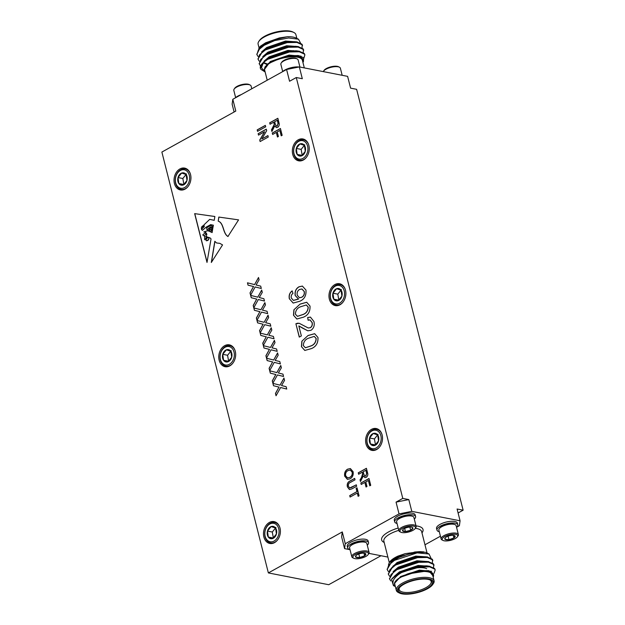 <?xml version="1.0" encoding="UTF-8"?>
<svg xmlns="http://www.w3.org/2000/svg" width="625" height="625" viewBox="0 0 625 625"><rect width="100%" height="100%" fill="white"/><g stroke="black" fill="none" stroke-linecap="round" stroke-linejoin="round"><path stroke-width="0.94" d="M293.914 309.781L300.086 304.094L306.695 302.266L310.008 306.055C310.297 311.594 308.094 315.305 303.406 317.188L296.844 319.023L293.492 315.219L293.914 309.781L300.086 304.094M301.859 341.211L308.039 335.516L314.641 333.688L317.961 337.484C318.25 343.016 316.047 346.727 311.352 348.609L304.797 350.445L301.445 346.641L301.859 341.211L308.039 335.516M399.039 513.906L396.055 502.125L402.773 498.398L296.281 77.531L302.312 78.711L299.336 66.93L347.617 76.359L350.594 88.141L356.633 89.32L463.125 510.188L457.094 509.008L460.07 520.789L411.789 511.359L399.039 513.906L345.273 543.719L344.586 548.625L350.031 549.688M234.109 112.008L232.133 104.188L232.812 99.289L235.797 111.07L161.875 152.062L268.367 572.922L342.289 531.93L345.273 543.719M211.898 228.703L210.789 229.227L211.812 228.664L212.719 229.078L212.633 229.594L212.125 229.227L210.688 231.391L212.508 230.305L212.117 232.578L207.672 230.508M212.125 232.547L207.883 230.719L203.797 231.914C205.391 231.914 206.414 232.758 206.859 234.438C204.836 238.219 210.102 236.531 211.016 239.016L207.008 262.43L194.656 213.633L214.875 216.508L214.219 220.328L209.695 219.375L203.93 224.906L204.297 226.531L201.469 229.367L202.359 230.344L206.211 227.102L210.664 224.633L213.383 225.203L213.148 226.586L210.641 225.477L206.617 227.906L206.992 229.797L210.609 226.891L213 227.422L212.867 228.211L211.172 227.57L209.5 228.75C208.547 230.117 208.625 230.625 209.742 230.273L209.133 230.375M210.789 229.227L209.188 230.391M222.547 244.914L219.797 243.344L216.555 242.969L214.812 241.281L211.312 262.484L222.547 244.914M274.5 542.648A11.133 8.344 -78.9 0 0 280.398 531.055A11.133 8.344 -78.9 0 0 274.078 521.617A11.133 8.344 -78.9 0 0 263.758 530.945A11.133 8.344 -78.9 0 0 269.812 543.477A11.133 8.344 -78.9 0 0 274.5 542.648M229.773 365.883A11.133 8.344 -78.9 0 0 235.672 354.289A11.133 8.344 -78.9 0 0 229.352 344.852A11.133 8.344 -78.9 0 0 219.031 354.188A11.133 8.344 -78.9 0 0 225.086 366.711A11.133 8.344 -78.9 0 0 229.773 365.883M185.047 189.125A11.133 8.344 -78.9 0 0 190.945 177.523A11.133 8.344 -78.9 0 0 184.625 168.094A11.133 8.344 -78.9 0 0 174.305 177.422A11.133 8.344 -78.9 0 0 180.352 189.953A11.133 8.344 -78.9 0 0 185.047 189.125M376.617 449.547A11.133 8.344 -78.9 0 0 382.523 437.953A11.133 8.344 -78.9 0 0 376.195 428.523A11.133 8.344 -78.9 0 0 365.875 437.852A11.133 8.344 -78.9 0 0 371.93 450.383A11.133 8.344 -78.9 0 0 376.617 449.547M339.984 304.773A11.133 8.344 -78.9 0 0 345.891 293.18A11.133 8.344 -78.9 0 0 339.562 283.742A11.133 8.344 -78.9 0 0 329.242 293.078A11.133 8.344 -78.9 0 0 335.297 305.602A11.133 8.344 -78.9 0 0 339.984 304.773M303.352 160A11.133 8.344 -78.9 0 0 309.25 148.398A11.133 8.344 -78.9 0 0 302.93 138.969A11.133 8.344 -78.9 0 0 292.609 148.297A11.133 8.344 -78.9 0 0 298.664 160.828A11.133 8.344 -78.9 0 0 303.352 160M344.719 476.289C344.18 473.102 345.125 470.734 347.562 469.187L350.359 468.562L353.078 471.656C353.617 474.922 352.625 477.305 350.109 478.82L347.398 479.375L344.836 476.312C344.297 473.125 345.25 470.758 347.688 469.211L347.562 469.187M350.086 497.055L349.727 495.609L356.938 491.609L356.109 488.336L357.047 487.82L359.07 495.805L358.133 496.328L357.305 493.055L350.086 497.055M257.547 131.328L257.18 129.891L265.336 125.367L265.703 126.812L257.547 131.328M358.625 474.25L358.258 472.813L366.414 468.289L367.539 472.719C368.172 474.719 367.727 476.266 366.203 477.367L364.945 477.617L363.328 475.875L360.461 481.508L360.039 479.852L361.445 477.625L362.656 473.695L362.281 472.227L358.625 474.25M251.234 297.727L250.641 295.383L257.766 297.172L261.695 290.055L262.281 292.367L259.266 297.555L263.883 298.711L264.477 301.055L258.336 299.516L253.781 307.781L253.195 305.469L256.703 299.102L251.234 297.727L250.766 295.414M257.602 322.867L257.008 320.523L264.125 322.312L268.055 315.195L268.641 317.508L265.633 322.695L270.242 323.852L270.836 326.195L264.703 324.656L260.141 332.922L259.555 330.609L263.062 324.242L257.602 322.867L257.125 320.555M263.961 348.008L263.367 345.664L270.492 347.453L274.414 340.336L275 342.648L271.992 347.836L276.602 348.992L277.195 351.336L271.062 349.797L266.5 358.062L265.914 355.75L269.422 349.383L263.961 348.008L263.492 345.695M270.32 373.148L269.727 370.805L276.852 372.594L280.773 365.477L281.359 367.789L278.352 372.977L282.969 374.133L283.562 376.477L277.422 374.938L272.867 383.203L272.281 380.891L275.789 374.523L270.32 373.148L269.852 370.836M270.062 124.242L269.695 122.805L277.852 118.281L278.969 122.711C279.609 124.703 279.164 126.258 277.641 127.359L276.383 127.609L274.758 125.867L271.898 131.5L271.477 129.844L274.234 124.422L274.094 123.688L273.719 122.211L270.062 124.242M273.5 385.719L272.906 383.375L280.031 385.164L283.961 378.047L284.547 380.359L281.531 385.547L286.148 386.703L286.742 389.047L280.602 387.508L276.047 395.773L275.461 393.461L278.969 387.094L273.5 385.719L273.031 383.406M267.141 360.578L266.547 358.234L273.672 360.023L277.594 352.906L278.18 355.219L275.172 360.406L279.789 361.562L280.383 363.906L274.242 362.367L269.688 370.633L269.102 368.32L272.609 361.953L267.141 360.578L266.672 358.266M260.781 335.438L260.188 333.094L267.312 334.883L271.234 327.766L271.82 330.078L268.812 335.266L273.422 336.422L274.016 338.766L267.883 337.227L263.32 345.492L262.734 343.18L266.242 336.812L260.781 335.438L260.305 333.125M254.414 310.297L253.82 307.953L260.945 309.742L264.875 302.625L265.461 304.938L262.445 310.125L267.062 311.281L267.656 313.625L261.523 312.086L256.961 320.352L256.375 318.039L259.883 311.672L254.414 310.297L253.945 307.984M248.055 285.156L247.461 282.812L254.586 284.602L258.516 277.484L259.094 279.797L256.086 284.984L260.703 286.141L261.297 288.484L255.156 286.945L250.602 295.211L250.016 292.898L253.523 286.531L248.055 285.156L247.586 282.844M258.508 135.125L258.141 133.688L266.297 129.164L266.68 130.688L261.836 138.953L267.922 135.586L268.289 137.023L260.133 141.547L259.75 140.023L264.594 131.75L258.508 135.125M272.641 134.453L272.281 133.016L280.43 128.492L282.156 135.305L281.219 135.828L279.859 130.461L277.242 131.906L278.406 136.492L277.461 137.008L276.305 132.43L272.641 134.453M351.648 487.375L356.289 484.805L356.656 486.242L351.961 488.844L349.453 489.555L347.406 486.922C346.805 484.086 347.664 482.109 349.977 480.992L354.664 478.391L355.031 479.828L350.391 482.398C348.797 483.047 348.141 484.32 348.422 486.227L349.641 487.977L356.312 484.883M361.211 484.469L360.844 483.023L369 478.5L370.719 485.313L369.781 485.836L368.422 480.469L365.812 481.914L366.969 486.5L366.031 487.016L364.867 482.438L361.211 484.469M238.57 219.875L227.938 236.492C222.656 233.469 223.969 223.078 218.211 221.172L218.805 217.062L238.57 219.875L218.922 217.086L218.211 221.172M298.828 325.945L301.359 335.938L299.266 337.094L295.891 323.742L299.195 323.289L308.219 327.969L310.328 327.68C311.969 326.461 312.531 324.727 312.023 322.492L309.914 319.875L308.117 320.25L307.664 317.508L310.438 317.109L313.922 321.508C314.805 325.312 313.836 328.242 311.008 330.289L307.797 330.805L298.953 325.969L302.883 328.328M289.352 298.859C288.672 295.477 289.586 292.828 292.109 290.898L292.984 293.398C291.5 294.492 290.93 296.008 291.273 297.953L293.391 300.391L298.5 299L295.18 295.508C294.625 291.523 295.883 288.617 298.969 286.797L302.367 286.078L305.961 290.055C306.406 295.562 304.375 299.281 299.867 301.227L293.18 303.07L289.477 298.883C288.789 295.5 289.711 292.852 292.227 290.922M305.25 139.922A11.133 8.344 -78.9 0 0 304.742 140.047M300.742 160.508A11.133 8.344 -78.9 0 0 301.172 160.812M341.883 284.703A11.133 8.344 -78.9 0 0 341.375 284.82M337.383 305.281A11.133 8.344 -78.9 0 0 337.805 305.586M378.516 429.477A11.133 8.344 -78.9 0 0 378.008 429.602M374.016 450.063A11.133 8.344 -78.9 0 0 374.438 450.367M276.398 522.57A11.133 8.344 -78.9 0 0 275.891 522.695M271.891 543.156A11.133 8.344 -78.9 0 0 272.32 543.461M231.672 345.812A11.133 8.344 -78.9 0 0 231.164 345.93M227.164 366.391A11.133 8.344 -78.9 0 0 227.594 366.695M186.945 169.047A11.133 8.344 -78.9 0 0 186.438 169.172M182.438 189.633A11.133 8.344 -78.9 0 0 182.867 189.938M268.367 572.922L328.719 584.711L380.984 555.734M344.586 548.625L341.609 536.836L342.289 531.93M396.055 502.125L408.812 499.578L411.789 511.359M424.984 544.773L440.422 536.211M456.812 527.125L459.391 525.695L460.07 520.789M296.281 77.531L289.562 81.258L286.578 69.477L299.336 66.93M232.812 99.289L286.578 69.477M458.094 512.977L463.125 510.188M402.773 498.398L408.812 499.578M282.688 71.539L280.859 64.32A8.906 3.148 -14.2 0 1 281.203 63.008L281.828 62.109A8.016 2.828 -14.2 0 1 288.594 58.578A8.016 2.828 -14.2 0 1 296.227 58.469L297.203 58.953A8.906 3.148 -14.2 0 1 298.133 59.945L299.93 67.047M281.203 63.008A8.906 3.148 -14.2 0 1 288.719 59.078A8.906 3.148 -14.2 0 1 297.203 58.953M282.438 71.773A10.766 3.805 -14.2 0 1 298.992 67M251.781 88.773L251.086 86.031A8.906 3.148 165.8 0 0 250.156 85.039L249.18 84.547A8.016 2.828 165.8 0 0 241.555 84.664A8.016 2.828 165.8 0 0 234.789 88.195L234.164 89.086A8.906 3.148 165.8 0 0 233.812 90.398L235.641 97.625M250.156 85.039A8.906 3.148 165.8 0 0 241.68 85.164A8.906 3.148 165.8 0 0 234.164 89.086M241.227 94.625A10.766 3.805 165.8 0 0 235.391 97.859M300.477 42.938L298.469 39.203L288.586 37.969L274.695 40.578A23.203 8.195 165.8 0 0 260.227 47.406L256.859 54.344M267.438 58.812L268.516 58.859M297.203 51.594L297.93 51.125M302.406 45.305L301.977 44.188L296.719 41.852L287.086 42.023L265.188 49.391L262.766 51L258.047 59.016M303.586 49.984L303.156 48.867L297.906 46.523L288.266 46.695L266.367 54.07L263.945 55.68L259.227 63.695M304.773 54.656L304.344 53.539L299.086 51.203L289.445 51.375L267.555 58.75L265.133 60.352L260.336 68.141M264.922 71.844L260.938 69.352A23.203 8.195 -14.2 0 1 260.352 68.188A23.203 8.195 -14.2 0 1 263.422 62.477L261.469 67.766L265.133 71.953M274.695 40.578L264.148 45.305L258.336 50.094L256.922 54.641L258.07 56.516M266.609 59.336L267.586 59.398M302.086 47.867L302.125 44.773L296.93 42.438L287.227 42.602L265.336 49.977L259.523 54.766L258.109 59.312L259.258 61.195M303.273 52.539L303.305 49.445L298.109 47.117L288.414 47.281L266.516 54.656L260.703 59.445L259.289 63.992L260.438 65.867M303.914 58.031L304.859 54.937L304.484 54.125L299.297 51.797L289.594 51.961L267.703 59.328L263.422 62.477M260.227 47.406L274.531 39.703L287.312 36.75L279.359 37.945L265.586 42.805L260.492 46.156L258.664 48.945M287.312 36.75A20.414 7.211 -14.2 0 1 296.164 38.055A20.414 7.211 -14.2 0 1 297.172 38.688M259.219 47.773A20.414 7.211 -14.2 0 1 259.5 47.328A20.414 7.211 -14.2 0 1 260.492 46.156M296.852 38.398L295.898 34.656A19.492 6.883 165.8 0 0 293.867 32.492A19.492 6.883 165.8 0 0 264.336 36.961A19.492 6.883 165.8 0 0 258.875 41.344A19.492 6.883 165.8 0 0 258.117 44.219L259.078 48.016M258.875 41.344L259.523 40.414A18.562 6.555 -14.2 0 1 264.727 36.234A18.562 6.555 -14.2 0 1 292.852 31.977L293.867 32.492M302.906 62.328A20.414 7.211 165.8 0 0 292.078 56.453A20.414 7.211 165.8 0 0 268.039 63.75L264.984 67.008L264.234 69.891L264.914 71.102M267.219 80.211L264.586 69.805A19.492 6.883 -14.2 0 1 270.812 62.547A19.492 6.883 -14.2 0 1 290.43 56.914A19.492 6.883 -14.2 0 1 302.375 60.242L304.312 67.898M268.039 63.75L283 57.125L298.742 55.656L303.742 57.789L303.352 61.773M270.18 57.297A16.516 5.836 165.8 0 0 271.438 57.336M291.797 51.719A16.516 5.836 165.8 0 0 293.344 50.609M295.852 46.906A16.516 5.836 165.8 0 0 295.789 46.328A16.516 5.836 165.8 0 0 295.766 46.227M291.641 46.367A14.664 5.18 -14.2 0 1 292.992 46.891M293.555 51A14.664 5.18 -14.2 0 1 292.977 51.625M270.039 58.031A14.664 5.18 -14.2 0 1 269.125 57.852M265.938 55.008A14.664 5.18 -14.2 0 1 266.164 54.195M279.359 37.945L265.734 43.391L261.711 46.227M262.172 46.023L260.555 47.836M297.367 42.508L295.219 41.688M296.719 41.852L285.625 41.641L266.922 48.062L262.766 51M263.961 50.164L261.742 52.516M266.016 59.789L266.719 59.945M298.555 47.188L296.406 46.367M297.906 46.523L286.812 46.32L268.102 52.742L263.945 55.68M265.148 54.844L262.922 57.188M263.484 62.922L266.586 64.312M299.734 51.859L296.367 50.813L287.992 51L269.289 57.422L265.133 60.352M266.328 59.516L264.109 61.867M298.109 55.578L289.18 55.672L270.469 62.094L268.336 63.539M265.586 42.805L260.406 47.258M297.219 41.93L285.477 41.062L266.773 47.484L261.594 51.93M266.57 59.359L267.414 59.5M298.406 46.602L286.664 45.734L267.953 52.156L262.773 56.602M263.664 62.562L267.047 63.883M299.586 51.281L287.844 50.414L269.141 56.836L263.961 61.281M301.117 56.188L289.031 55.086L270.32 61.508L264.203 69.758M342.172 75.297L340.375 68.195A8.906 3.148 165.8 0 0 339.445 67.211A8.906 3.148 165.8 0 0 328.859 67.969A8.906 3.148 165.8 0 0 323.453 71.258A8.906 3.148 165.8 0 0 323.242 71.602M339.445 67.211L338.469 66.719A8.016 2.828 165.8 0 0 328.945 67.398A8.016 2.828 165.8 0 0 324.078 70.359L323.453 71.258M365.172 553.438L365.586 553.68L364.625 555.805L359.711 557.531L355.75 557.133L356.008 555.555M358.812 554L359.711 557.531A5.359 1.891 165.8 0 0 364.625 555.805A5.359 1.891 165.8 0 0 365.586 553.68A5.359 1.891 165.8 0 0 365.305 553.5A5.359 1.891 165.8 0 0 361.625 553.289A5.359 1.891 165.8 0 0 356.711 555.016A5.359 1.891 165.8 0 0 355.68 555.93A5.359 1.891 165.8 0 0 355.75 557.133A5.359 1.891 165.8 0 0 359.711 557.531M363.961 553.18L364.625 555.805M363.258 557.578A8.016 2.828 165.8 0 0 368.125 554.625A8.016 2.828 165.8 0 0 359.977 552.664A8.016 2.828 165.8 0 0 353.734 558.266A8.016 2.828 165.8 0 0 363.258 557.578M368.125 554.625L368.75 553.727A8.906 3.148 165.8 0 0 369.102 552.414A8.906 3.148 165.8 0 0 359.695 551.547A8.906 3.148 165.8 0 0 351.828 556.781A8.906 3.148 165.8 0 0 352.758 557.773L353.734 558.266M369.102 552.414L366.852 543.523A8.906 3.148 165.8 0 0 365.922 542.539A8.906 3.148 165.8 0 0 355.336 543.297A8.906 3.148 165.8 0 0 349.922 546.586A8.906 3.148 165.8 0 0 349.578 547.898L351.828 556.781M349.922 546.586L350.234 546.133A8.461 2.992 -14.2 0 1 357.383 542.406A8.461 2.992 -14.2 0 1 365.438 542.289L365.922 542.539M367.273 545.188A10.766 3.805 165.8 0 0 368.547 542.664A10.766 3.805 165.8 0 0 357.18 541.625A10.766 3.805 165.8 0 0 347.68 547.945A10.766 3.805 165.8 0 0 350 549.562M368.547 542.664L368.125 540.984A10.766 3.805 165.8 0 0 356.75 539.938A10.766 3.805 165.8 0 0 347.25 546.266L347.68 547.945M402.953 529.57L402.508 530.617L405.461 531.57L404.664 528.414M409.852 527.078L410.664 530.281L412.906 528.031L411.984 527.273M405.461 531.57L410.664 530.281A5.359 1.891 -14.2 0 1 405.461 531.57A5.359 1.891 -14.2 0 1 402.508 530.617A5.359 1.891 -14.2 0 1 402.727 529.852A5.359 1.891 -14.2 0 1 404.758 528.367A5.359 1.891 -14.2 0 1 409.961 527.078A5.359 1.891 -14.2 0 1 412.344 527.414A5.359 1.891 -14.2 0 1 412.906 528.031A5.359 1.891 -14.2 0 1 410.664 530.281M414.75 529.031A8.016 2.828 -14.2 0 1 407.828 532.203A8.016 2.828 -14.2 0 1 400.773 532.18A8.016 2.828 -14.2 0 1 407.016 526.578A8.016 2.828 -14.2 0 1 415.172 528.539A8.016 2.828 -14.2 0 1 414.75 529.031M400.773 532.18L399.797 531.688A8.906 3.148 -14.2 0 1 398.867 530.703A8.906 3.148 -14.2 0 1 406.734 525.469A8.906 3.148 -14.2 0 1 416.141 526.328A8.906 3.148 -14.2 0 1 415.797 527.641L415.172 528.539M398.867 530.703L396.617 521.812A8.906 3.148 -14.2 0 1 396.969 520.5A8.906 3.148 -14.2 0 1 397.43 519.953A8.906 3.148 -14.2 0 1 405.125 516.422A8.906 3.148 -14.2 0 1 412.961 516.453A8.906 3.148 -14.2 0 1 413.891 517.438L416.141 526.328M412.961 516.453L412.477 516.203A8.461 2.992 165.8 0 0 404.422 516.328A8.461 2.992 165.8 0 0 397.281 520.055L396.969 520.5M397.039 523.477A10.766 3.805 -14.2 0 1 394.719 521.859A10.766 3.805 -14.2 0 1 404.219 515.539A10.766 3.805 -14.2 0 1 415.594 516.578A10.766 3.805 -14.2 0 1 414.609 518.828A10.766 3.805 -14.2 0 1 414.313 519.109M394.719 521.859L394.289 520.18A10.766 3.805 -14.2 0 1 403.797 513.852A10.766 3.805 -14.2 0 1 415.164 514.898L415.594 516.578M368.961 553.383L387.891 557.078M456.562 527.359A10.766 3.805 165.8 0 0 457.836 524.836L457.414 523.148A10.766 3.805 165.8 0 0 443.492 522.867A10.766 3.805 165.8 0 0 436.539 528.43L436.969 530.117A10.766 3.805 165.8 0 0 439.289 531.727M448.102 536.164L449 539.695L445.039 539.297L445.297 537.727M453.914 537.969L449 539.695A5.359 1.891 165.8 0 0 453.914 537.969A5.359 1.891 165.8 0 0 454.875 535.844L453.914 537.969L453.25 535.344M454.461 535.602L454.875 535.844A5.359 1.891 165.8 0 0 454.594 535.664A5.359 1.891 165.8 0 0 450.914 535.453A5.359 1.891 165.8 0 0 446 537.18A5.359 1.891 165.8 0 0 444.969 538.102A5.359 1.891 165.8 0 0 445.039 539.297A5.359 1.891 165.8 0 0 449 539.695M447.367 535.398A8.016 2.828 165.8 0 0 443.023 540.43A8.016 2.828 165.8 0 0 450.648 540.32A8.016 2.828 165.8 0 0 457.422 536.789A8.016 2.828 165.8 0 0 455.359 534.289A8.016 2.828 165.8 0 0 447.367 535.398M457.422 536.789L458.039 535.891A8.906 3.148 165.8 0 0 458.391 534.578A8.906 3.148 165.8 0 0 446.875 534.352A8.906 3.148 165.8 0 0 441.117 538.953A8.906 3.148 165.8 0 0 442.047 539.938L443.023 540.43M458.391 534.578L456.141 525.695A8.906 3.148 165.8 0 0 455.211 524.703A8.906 3.148 165.8 0 0 444.625 525.461A8.906 3.148 165.8 0 0 439.211 528.75A8.906 3.148 165.8 0 0 438.867 530.062L441.117 538.953M439.211 528.75L439.523 528.305A8.461 2.992 -14.2 0 1 444.664 525.18A8.461 2.992 -14.2 0 1 454.727 524.461L455.211 524.703M457.836 524.836A10.766 3.805 165.8 0 0 443.922 524.555A10.766 3.805 165.8 0 0 436.969 530.117M395.352 586.586L393.438 585.617L391.531 579.328A23.203 8.195 -14.2 0 1 402.812 571.883L419.922 566.992L429.617 566.828L434.812 569.164L435.188 569.977L434.078 573.273M390.805 580.945L389.617 579.031L391.031 574.484L396.844 569.695L418.734 562.32L428.438 562.156L433.633 564.484L433.594 567.578M389.586 576.234L388.43 574.352L389.844 569.805L395.656 565.016L417.555 557.641L427.25 557.477L432.445 559.812L432.414 562.906M397.562 574.414L396.938 574.375M388.398 571.555L387.25 569.68L388.664 565.133L394.477 560.344L417.148 552.875A23.203 8.195 165.8 0 0 399.992 556.883L413.102 552.656L425.344 552.25A20.414 7.211 -14.2 0 1 426.383 552.68L428.648 553.82M391.531 579.328L397.875 573.781L419.773 566.414L429.414 566.242L434.664 568.578L435.094 569.695M389.555 578.734L394.273 570.719L396.695 569.109L418.594 561.734L428.227 561.562L433.484 563.906L433.914 565.016M388.367 574.055L393.094 566.039L395.508 564.43L417.406 557.062L427.047 556.883L432.297 559.227L432.727 560.344M428.25 566.164L427.523 566.625M398.523 573.883L397.766 573.852M387.188 569.383L391.906 561.367L399.992 556.883M402.812 571.883C398.648 574.031 395.625 576.594 393.758 579.578C392.32 582.695 392.758 584.938 395.055 586.305L394.422 583.438C394.828 581.391 396.953 579.289 400.797 577.133L407.281 574.055L428.828 570.664L433.5 576.5M433.125 576.953A20.414 7.211 165.8 0 0 426.922 571.219A20.414 7.211 165.8 0 0 407.281 574.055M434.086 580.766L432.602 574.875A19.492 6.883 165.8 0 0 420.648 571.547A19.492 6.883 165.8 0 0 401.031 577.18A19.492 6.883 165.8 0 0 394.812 584.438L396.305 590.328A19.492 6.883 -14.2 0 1 402.523 583.07A19.492 6.883 -14.2 0 1 422.141 577.438A19.492 6.883 -14.2 0 1 434.086 580.766A19.492 6.883 -14.2 0 1 433.328 583.641L432.68 584.57A18.562 6.555 165.8 0 0 425.133 578.578A18.562 6.555 165.8 0 0 403.336 584.031A18.562 6.555 165.8 0 0 399.352 593A18.562 6.555 165.8 0 0 417.016 592.742A18.562 6.555 165.8 0 0 432.68 584.57M399.352 593L398.336 592.492A19.492 6.883 -14.2 0 1 396.305 590.328M404.063 584.172A17.445 6.164 -14.2 0 1 430.5 580.172A17.445 6.164 -14.2 0 1 416.922 592.359A17.445 6.164 -14.2 0 1 399.172 588.094A17.445 6.164 -14.2 0 1 404.063 584.172M424.016 561.328A20.414 7.211 -14.2 0 1 423.055 561.938M398.867 568.555A20.414 7.211 -14.2 0 1 397.672 568.539M389.727 561.961L389.68 562.023A20.414 7.211 -14.2 0 1 389.727 561.961A20.414 7.211 -14.2 0 1 397.938 556.109L405.148 553.664L419.773 551.625L423.711 551.906M398.367 568.156A19.492 6.883 165.8 0 0 399.633 568.164M422.172 561.984A19.492 6.883 165.8 0 0 423.195 561.344M397.938 556.109L389.469 562.32L388.5 564.57M396.109 569.789L396.594 569.844M430.945 558.055L429.008 553.992L417.148 552.875M403.586 571.539A16.516 5.836 -14.2 0 1 426.719 568.719M399.539 587.625A16.516 5.836 165.8 0 0 399.18 589.602A16.516 5.836 165.8 0 0 416.625 591.203A16.516 5.836 165.8 0 0 431.211 581.492A16.516 5.836 165.8 0 0 429.953 579.922M400.328 572.422A14.664 5.18 165.8 0 0 398.906 573.688M421.258 566.836A14.664 5.18 165.8 0 0 417.078 566.836M394.422 583.438L400.648 576.547L419.352 570.125L431.562 571.328M394.281 576.32L399.461 571.875L418.172 565.453L429.914 566.32M393.102 571.641L398.281 567.195L416.984 560.773L428.727 561.641M397.43 574.492L396.898 574.398M391.133 568.391L397.094 562.523L415.805 556.102L427.547 556.961M419.648 566.43L418.828 566.75M396.562 569.867L395.711 569.719M390.734 562.289L395.914 557.844L405.148 553.664M400.797 577.133L419.5 570.711L428.828 570.664M395.305 575.836L396.656 574.555M395.461 575.391L399.609 572.453L418.32 566.031L426.695 565.852L430.062 566.898M393.25 572.227L395.469 569.883M394.273 570.719L398.43 567.781L417.133 561.359L428.227 561.562M426.727 561.398L428.875 562.227M392.062 567.555L394.289 565.203M393.094 566.039L397.242 563.102L415.953 556.68L427.047 556.883M425.547 556.727L427.695 557.547M421.672 566.195L420.375 566.773M395.859 570.305L395.156 570.156M390.883 562.875L393.102 560.531M391.906 561.367L396.062 558.43L414.766 552.008L419.773 551.625M270.156 124.188L269.695 122.805M269.812 122.828L277.867 118.359M276.438 127.617L274.758 125.867M271.977 131.367L271.477 129.844M271.594 129.867L272.875 127.617M273 127.641L274.234 124.422M274.352 124.445L273.719 122.211M276.5 126.094L277.367 125.953L278.164 123.312L277.391 120.266L274.656 121.695L275.352 124.43L276.438 126.078L277.25 125.93L278.047 123.289L277.273 120.242M284 378.211L280.031 385.164M286.742 389.039L280.602 387.508M276.125 395.633L275.461 393.461M275.578 393.484L278.969 387.094M279.086 387.117L273.625 385.742M280.82 365.641L276.852 372.594M283.555 376.469L277.422 374.938M272.945 383.062L272.281 380.891M272.398 380.914L275.789 374.523M275.906 374.547L270.445 373.172M277.641 353.07L273.672 360.023M280.375 363.898L274.242 362.367M269.766 370.492L269.102 368.32M269.219 368.344L272.609 361.953M272.727 361.977L267.258 360.602M274.461 340.5L270.492 347.453M277.195 351.328L271.062 349.797M266.578 357.922L265.914 355.75M266.039 355.773L269.422 349.383M269.547 349.406L264.078 348.031M271.273 327.93L267.312 334.883M274.016 338.758L267.883 337.227M263.398 345.352L262.734 343.18M262.859 343.203L266.242 336.812M266.367 336.836L260.898 335.461M268.094 315.359L264.125 322.312M270.836 326.188L264.703 324.656M260.219 332.781L259.555 330.609M259.68 330.633L263.062 324.242M263.188 324.266L257.719 322.891M264.914 302.789L260.945 309.742M267.656 313.617L261.523 312.086M257.039 320.211L256.375 318.039M256.492 318.062L259.883 311.672M260.008 311.695L254.539 310.32M261.734 290.219L257.766 297.172M264.477 301.047L258.336 299.516M253.859 307.641L253.195 305.469M253.312 305.492L256.703 299.102M256.82 299.125L251.359 297.75M258.555 277.648L254.586 284.602M261.297 288.477L255.156 286.945M250.68 295.07L250.016 292.898M250.133 292.922L253.523 286.531M253.641 286.555L248.18 285.18M358.727 474.195L358.258 472.813M358.383 472.836L366.438 468.367M365.008 477.625L363.328 475.875M360.539 481.375L360.039 479.852M360.164 479.875L361.445 477.625M361.562 477.648L362.797 474.43M362.922 474.453L362.281 472.227M365.062 476.102L365.938 475.961L366.727 473.32L365.961 470.273L363.227 471.703L363.914 474.438L365.008 476.086L365.812 475.938L366.609 473.297L365.836 470.25M258.609 135.07L258.141 133.688M258.266 133.711L266.32 129.242M267.945 135.664L261.836 138.953M260.234 141.484L259.75 140.023M259.867 140.047L264.594 131.75M257.648 131.273L257.18 129.891M257.305 129.914L265.359 125.445M272.742 134.398L272.281 133.016M272.398 133.039L280.453 128.578M281.312 135.773L279.859 130.461M277.562 136.953L276.305 132.43M350.188 496.992L349.727 495.609M349.844 495.633L356.938 491.609M357.062 491.633L356.109 488.336M356.227 488.359L357.07 487.898M358.234 496.273L357.305 493.055M349.516 489.562L347.406 486.922M347.523 486.945C346.93 484.109 347.781 482.133 350.094 481.016L354.688 478.469M349.703 487.984L351.773 487.398M347.688 469.211L350.422 468.57M347.461 479.383L344.836 476.312M347.633 477.898L349.875 477.398C351.789 476.367 352.586 474.633 352.266 472.211L350.344 470.047M352.141 472.188L350.281 470.031L347.914 470.633C346.062 471.68 345.312 473.391 345.656 475.766L347.57 477.891L349.758 477.375C351.664 476.344 352.461 474.609 352.141 472.188L352.266 472.211M361.312 484.406L360.844 483.023M360.969 483.047L369.016 478.586M369.883 485.781L368.422 480.469M366.125 486.961L364.867 482.438M214.883 241.586L211.477 262.219M219.859 243.352L216.617 242.977M206.156 233.883L205.164 232.836L202.742 234.938L204.07 235.945L206.273 233.906L205.219 232.844M206.156 239.508A0.781 0.586 -78.9 0 0 206.641 240.742L208.641 239.453L208.961 237.953L207.477 237.617L206.156 239.508M206.484 240.766A0.781 0.586 -78.9 0 0 206.766 240.766L207.805 240.391M207.922 240.414L208.641 239.453M208.758 239.477L208.961 237.953M209.078 237.977L207.477 237.617M202.164 228.586L203.555 225.516C201.742 226.258 201.07 227.391 201.539 228.93L202.281 228.609L203.664 225.539M201.359 229.031L202.281 228.609M214.867 216.516L194.781 213.656L207.055 262.156M214.219 220.328L209.695 219.375M202.422 230.359L206.211 227.102M206.336 227.125L210.781 224.656M213.148 226.555L210.641 225.477M207.047 229.805L210.727 226.914M212.875 228.164L211.75 227.5M210.906 229.25L209.859 230.297M212.648 229.5L212.188 229.242M210.75 231.391L212.273 230.188M204.672 236.484L204.633 239.711L206.906 237.219L204.672 236.484L206.906 237.219M204.695 239.719L207.023 237.242M206.273 233.906L204.133 235.953M228.062 236.516C222.781 233.492 224.094 223.102 218.336 221.195M187.641 186.992A10.422 7.805 101.1 0 1 185.562 188.609A10.422 7.805 101.1 0 1 181.172 189.383A10.422 7.805 101.1 0 1 175.445 182.523A10.422 7.805 101.1 0 1 178.062 172.023A10.422 7.805 101.1 0 1 185.164 168.922A10.422 7.805 101.1 0 1 190.266 173.578M177.898 172.602A9.383 7.023 -78.9 0 0 180.062 188.062A9.383 7.023 -78.9 0 0 189.508 176.391A9.383 7.023 -78.9 0 0 177.898 172.602M178.008 177.562A6.266 4.695 -78.9 0 0 178.844 183.523A6.266 4.695 -78.9 0 0 183.328 184.984A6.266 4.695 -78.9 0 0 186.969 180.484A6.266 4.695 -78.9 0 0 186.133 174.516A6.266 4.695 -78.9 0 0 181.656 173.055A6.266 4.695 -78.9 0 0 178.008 177.562L178.844 183.523L183.328 184.984L186.969 180.484L186.133 174.516L181.656 173.055L178.008 177.562L182.836 178.5L183.914 184.547M183.672 184.469L178.844 183.523M186.484 174L181.656 173.055M186.078 174.492L182.836 178.5M232.367 363.75A10.422 7.805 101.1 0 1 230.289 365.367A10.422 7.805 101.1 0 1 225.898 366.148A10.422 7.805 101.1 0 1 220.172 359.289A10.422 7.805 101.1 0 1 222.797 348.789A10.422 7.805 101.1 0 1 229.891 345.688A10.422 7.805 101.1 0 1 234.992 350.336M222.625 349.367A9.383 7.023 -78.9 0 0 224.789 364.828A9.383 7.023 -78.9 0 0 234.234 353.156A9.383 7.023 -78.9 0 0 222.625 349.367M222.742 354.32A6.266 4.695 -78.9 0 0 223.578 360.289A6.266 4.695 -78.9 0 0 228.055 361.75A6.266 4.695 -78.9 0 0 231.695 357.242A6.266 4.695 -78.9 0 0 230.859 351.281A6.266 4.695 -78.9 0 0 226.383 349.82A6.266 4.695 -78.9 0 0 222.742 354.32L223.578 360.289L228.055 361.75L231.695 357.242L230.859 351.281L226.383 349.82L222.742 354.32L227.57 355.266L228.641 361.305M228.406 361.227L223.578 360.289M231.211 350.758L226.383 349.82M230.805 351.258L227.57 355.266M277.094 540.516A10.422 7.805 101.1 0 1 275.016 542.133A10.422 7.805 101.1 0 1 270.625 542.906A10.422 7.805 101.1 0 1 264.898 536.055A10.422 7.805 101.1 0 1 267.523 525.547A10.422 7.805 101.1 0 1 274.617 522.445A10.422 7.805 101.1 0 1 279.719 527.102M267.352 526.125A9.383 7.023 -78.9 0 0 269.523 541.594A9.383 7.023 -78.9 0 0 278.961 529.922A9.383 7.023 -78.9 0 0 267.352 526.125M267.469 531.086A6.266 4.695 -78.9 0 0 268.305 537.047A6.266 4.695 -78.9 0 0 272.781 538.508A6.266 4.695 -78.9 0 0 276.422 534.008A6.266 4.695 -78.9 0 0 275.586 528.039A6.266 4.695 -78.9 0 0 271.109 526.578A6.266 4.695 -78.9 0 0 267.469 531.086L268.305 537.047L272.781 538.508L276.422 534.008L275.586 528.039L271.109 526.578L267.469 531.086L272.297 532.023L273.367 538.07M273.133 537.992L268.305 537.047M275.938 527.523L271.109 526.578M275.531 528.023L272.297 532.023M379.219 447.422A10.422 7.805 101.1 0 1 377.133 449.039A10.422 7.805 101.1 0 1 372.742 449.812A10.422 7.805 101.1 0 1 367.016 442.953A10.422 7.805 101.1 0 1 369.641 432.453A10.422 7.805 101.1 0 1 376.742 429.352A10.422 7.805 101.1 0 1 381.836 434.008M369.477 433.031A9.383 7.023 -78.9 0 0 371.641 448.492A9.383 7.023 -78.9 0 0 381.078 436.82A9.383 7.023 -78.9 0 0 369.477 433.031M369.586 437.984A6.266 4.695 -78.9 0 0 370.422 443.953A6.266 4.695 -78.9 0 0 374.898 445.414A6.266 4.695 -78.9 0 0 378.539 440.914A6.266 4.695 -78.9 0 0 377.703 434.945A6.266 4.695 -78.9 0 0 373.227 433.484A6.266 4.695 -78.9 0 0 369.586 437.984L370.422 443.953L374.898 445.414L378.539 440.914L377.703 434.945L373.227 433.484L369.586 437.984L374.414 438.93L375.484 444.977M375.25 444.898L370.422 443.953M378.055 434.43L373.227 433.484M377.656 434.922L374.414 438.93M342.586 302.641A10.422 7.805 101.1 0 1 340.5 304.258A10.422 7.805 101.1 0 1 336.109 305.039A10.422 7.805 101.1 0 1 330.383 298.18A10.422 7.805 101.1 0 1 333.008 287.672A10.422 7.805 101.1 0 1 340.109 284.578A10.422 7.805 101.1 0 1 345.203 289.227M332.836 288.258A9.383 7.023 -78.9 0 0 335.008 303.719A9.383 7.023 -78.9 0 0 344.445 292.047A9.383 7.023 -78.9 0 0 332.836 288.258M332.953 293.211A6.266 4.695 -78.9 0 0 333.789 299.18A6.266 4.695 -78.9 0 0 338.266 300.641A6.266 4.695 -78.9 0 0 341.906 296.133A6.266 4.695 -78.9 0 0 341.07 290.172A6.266 4.695 -78.9 0 0 336.594 288.711A6.266 4.695 -78.9 0 0 332.953 293.211L333.789 299.18L338.266 300.641L341.906 296.133L341.07 290.172L336.594 288.711L332.953 293.211L337.781 294.156L338.852 300.195M338.617 300.117L333.789 299.18M341.422 289.648L336.594 288.711M341.023 290.148L337.781 294.156M304.391 145.367L301.148 149.375L302.219 155.422M301.984 155.344L297.156 154.398L301.633 155.859L305.273 151.359L304.438 145.391L299.961 143.93L296.32 148.438L297.156 154.398A6.266 4.695 -78.9 0 0 301.633 155.859A6.266 4.695 -78.9 0 0 305.273 151.359A6.266 4.695 -78.9 0 0 304.438 145.391A6.266 4.695 -78.9 0 0 299.961 143.93A6.266 4.695 -78.9 0 0 296.32 148.438A6.266 4.695 -78.9 0 0 297.156 154.398M304.789 144.875L299.961 143.93M301.148 149.375L296.32 148.438M305.945 157.867A10.422 7.805 101.1 0 1 303.867 159.484A10.422 7.805 101.1 0 1 299.477 160.258A10.422 7.805 101.1 0 1 293.75 153.398A10.422 7.805 101.1 0 1 296.375 142.898A10.422 7.805 101.1 0 1 303.469 139.797A10.422 7.805 101.1 0 1 308.57 144.453M296.203 143.477A9.383 7.023 -78.9 0 0 298.375 158.938A9.383 7.023 -78.9 0 0 307.812 147.266A9.383 7.023 -78.9 0 0 296.203 143.477M308.164 335.539L314.703 333.703M304.859 350.461L301.445 346.641M301.562 346.664L301.984 341.234M305.477 347.766L310.82 346.016C314.195 344.875 315.984 342.375 316.195 338.523L314.273 336.398L308.711 338.133C305.352 339.258 303.555 341.75 303.328 345.602L305.414 347.75L310.695 345.992C314.078 344.852 315.867 342.352 316.078 338.5L314.273 336.398M299.367 337.039L295.891 323.742M296.008 323.766L297.406 323.211M297.531 323.234L299.258 323.297M308.281 327.977L310.328 327.68M310.445 327.703C312.086 326.484 312.656 324.75 312.148 322.516L312.023 322.492M312.148 322.516L309.977 319.883M308.227 320.195L307.664 317.508M307.789 317.531L310.5 317.117M307.859 330.812L303.008 328.352M300.211 304.117L306.75 302.273M296.906 319.031L293.492 315.219M293.617 315.242L294.031 309.805M297.523 316.336L302.867 314.586C306.242 313.453 308.039 310.953 308.242 307.094L306.32 304.977L300.758 306.711C297.398 307.836 295.602 310.32 295.375 314.172L297.469 316.328L302.75 314.562C306.125 313.43 307.914 310.93 308.125 307.07L306.32 304.977M293.453 300.406L298.102 299.234M298.617 299.031L295.18 295.508M295.305 295.531C294.75 291.547 296.008 288.641 299.086 286.82L298.969 286.797M299.086 286.82L302.43 286.086M293.242 303.078L289.477 298.883M299.508 297.75L301.781 297.273C303.867 296.094 304.703 294.18 304.305 291.523L301.914 288.992M297.266 295.266L299.445 297.742L301.664 297.25C303.742 296.07 304.586 294.156 304.18 291.5L301.859 288.984L299.516 289.477C297.516 290.734 296.766 292.664 297.266 295.266M384.195 542.469A21.344 7.539 -14.2 0 1 398.195 528.023M416.031 525.875A21.344 7.539 -14.2 0 1 421.977 532.906M427.07 553.031L421.648 531.609A19.492 6.883 165.8 0 0 415.312 528.328M398.781 530.352A19.492 6.883 165.8 0 0 383.867 541.172L389.281 562.594M284.25 52.922L284.102 52.336M277.117 54.992L276.969 54.406M256.773 54.055L256.922 54.641M257.961 58.727L258.109 59.312M259.141 63.406L259.289 63.992M302.352 45.008L302.5 45.594M303.531 49.688L303.68 50.266M304.719 54.359L304.867 54.945M296.164 38.055L298.219 39.086M302.922 62.391L303.484 61.586M294.758 42.234L294.609 41.648M263.023 51.508L262.922 51.117M299.086 51.203L296.367 50.813M298.742 55.656L297.555 55.492M403.773 555.555L403.891 556M404.922 560.094L405.07 560.68M406.109 564.766L406.258 565.352M412.063 558.023L412.211 558.609M413.086 562.094L413.391 563.281M435.188 569.984L435.039 569.398M434.008 565.305L433.859 564.719M432.82 560.633L432.672 560.047M389.617 579.031L389.469 578.445M388.43 574.352L388.281 573.766M387.25 569.672L387.102 569.094M433.141 577.023L433.5 576.508M426.695 565.852L429.414 566.242M423.43 551.859L423.852 551.922M181.172 189.383L183.375 189.812M185.164 168.922L187.367 169.352M225.898 366.148L228.102 366.578M229.891 345.688L232.094 346.117M270.625 542.906L272.828 543.336M274.617 522.445L276.82 522.875M372.742 449.812L374.945 450.242M376.742 429.352L378.945 429.781M336.109 305.039L338.312 305.469M340.109 284.578L342.312 285.008M299.477 160.258L301.68 160.688M303.469 139.797L305.672 140.227"/></g></svg>
